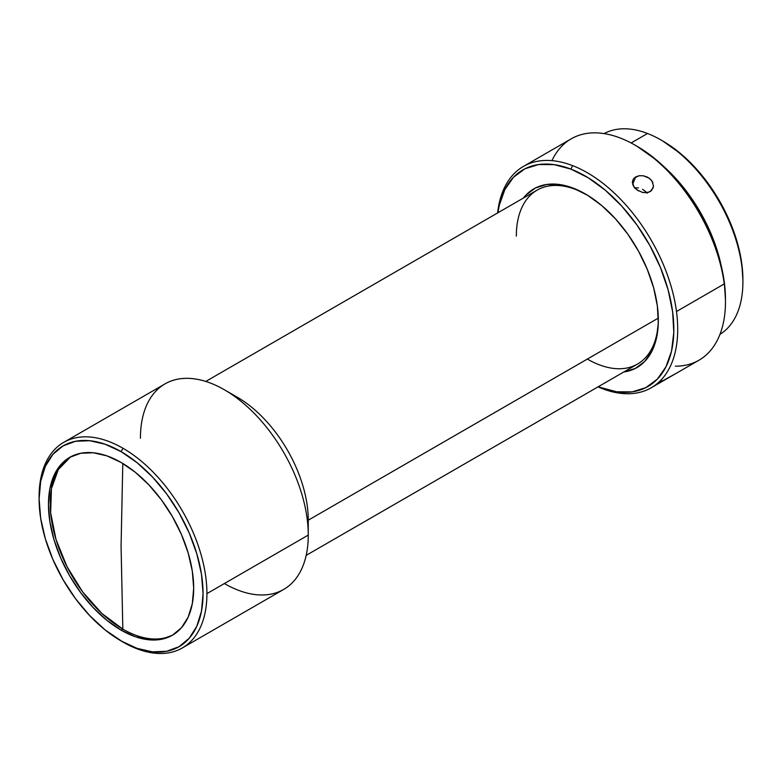 <?xml version="1.0" encoding="UTF-8"?>
<svg xmlns="http://www.w3.org/2000/svg" width="782" height="782" viewBox="0 0 782 782"><rect width="100%" height="100%" fill="white"/><g stroke="black" fill="none" stroke-linecap="round" stroke-linejoin="round"><path stroke-width="1.17" d="M122.833 629.119A102.696 59.295 -120 0 0 173.301 634.701A102.696 59.295 -120 0 1 122.833 629.119L121.073 630.136A102.696 59.295 60 0 1 53.987 539.639A102.696 59.295 60 0 1 69.725 457.343A102.696 59.295 60 0 1 121.073 462.436A102.696 59.295 60 0 1 188.169 552.933A102.696 59.295 60 0 1 172.421 635.219A102.696 59.295 60 0 1 121.073 630.136L122.833 629.119L121.073 546.286L122.833 629.119A102.696 59.295 -120 0 1 55.991 539.424A102.696 59.295 -120 0 1 70.615 456.854L58.288 469.581L51.436 488.74L50.644 512.699L55.981 539.424L66.998 566.637L82.755 592.042L101.904 613.479L122.833 629.119M122.794 463.443L121.073 546.286L122.794 463.443M651.24 387.764L699 360.189A127.798 73.782 -120 0 0 724.259 283.925A127.798 73.782 -120 0 0 620.331 138.043A127.798 73.782 60 0 1 635.101 145.169A127.798 73.782 60 0 1 724.259 283.925L676.489 311.51A127.798 73.782 60 0 1 651.24 387.764A127.798 73.782 60 0 1 602.111 388.566L599.853 387.295L616.597 391.772L632.139 391.88L645.893 387.618L657.31 379.153L665.971 366.817L671.533 351.069L673.791 332.516L672.647 311.891L668.151 289.956L660.467 267.581L649.91 245.607L636.871 224.884L621.856 206.223L605.434 190.319L588.24 177.788L570.948 169.127A125.061 72.208 60 0 0 497.919 212.763L499.268 205.353L504.83 189.606L513.491 177.26L524.918 168.795L538.661 164.543L554.203 164.65L570.948 169.127L572.571 165.618A127.798 73.782 -120 0 0 497.606 212.948A127.798 73.782 60 0 1 523.441 166.41A127.798 73.782 60 0 1 572.571 165.618L570.948 169.127A125.061 72.208 60 0 1 672.647 311.891A125.061 72.208 60 0 1 599.853 387.295L602.111 388.566A127.798 73.782 -120 0 0 676.489 311.51A127.798 73.782 -120 0 0 572.571 165.618A127.798 73.782 60 0 1 676.489 311.51L724.259 283.925A127.798 73.782 60 0 1 725.471 301.686A127.798 73.782 60 0 1 675.374 366.181M587.341 359.075A100.419 57.976 -120 0 0 658.336 319.193A100.419 57.976 -120 0 1 637.545 364.05L306.182 555.357M657.359 305.987A103.156 59.559 60 0 1 658.336 320.317A103.156 59.559 60 0 1 623.801 371.988L635.297 368.449L644.71 361.47L651.856 351.294L656.45 338.303L658.307 323.005L657.359 305.987L653.654 287.903L647.32 269.438L638.611 251.315L627.858 234.229L615.463 218.833L601.925 205.715L587.741 195.383L573.48 188.237L559.668 184.542L546.853 184.454L535.514 187.963L526.091 194.943L523.383 198.061A103.156 59.559 60 0 1 585.405 193.985A103.156 59.559 60 0 1 657.359 305.987M725.471 301.686L725.471 299.447A125.061 72.208 -120 0 0 637.037 146.283A125.061 72.208 -120 0 0 636.079 145.735M551.955 160.642A127.798 73.782 60 0 1 620.331 138.043A127.798 73.782 -120 0 0 571.202 138.834L523.441 166.41M634.27 177.934L639.177 175.735L643.303 175.774L649.187 178.169L652.012 181.033L653.547 186.136L651.514 190.573L648.483 192.323L642.589 192.46L636.812 189.801L633.987 186.937L632.345 182.098L633.244 179.156L635.639 176.928L639.177 175.735L643.303 175.774L647.379 177.084L650.751 179.508L652.921 182.695M653.253 187.788L650.135 191.59L646.636 192.704L642.442 192.431M647.525 133.487L631.113 142.959L647.525 133.487A115.931 66.929 60 0 1 660.927 139.949A115.931 66.929 60 0 1 742.9 281.931A115.931 66.929 60 0 1 719.968 334.354A115.931 66.929 -120 0 0 733.477 232.43A115.931 66.929 -120 0 0 647.525 133.487A115.931 66.929 -120 0 0 604.066 133.595A115.931 66.929 60 0 1 647.525 133.487M721.033 264.932L718.912 256.31L711.796 235.558L702.001 215.187L689.919 195.989L675.99 178.677L664.739 167.407A115.931 66.929 60 0 1 721.024 264.903M742.9 281.931L742.9 279.702A113.195 65.356 -120 0 0 662.862 141.063A113.195 65.356 -120 0 0 661.895 140.516M140.437 438.213A118.669 68.513 60 0 1 224.356 389.759L237.269 397.217L236.399 397.715L237.269 397.217A100.419 57.976 -120 0 1 308.264 520.196L658.317 318.098L308.264 520.196L308.264 535.103L308.264 520.196A100.419 57.976 60 0 0 231.081 393.952M516.335 236.096A100.419 57.976 -120 0 1 586.383 194.562A100.419 57.976 -120 0 0 537.126 190.134L205.774 381.44M224.356 389.759A118.669 68.513 60 0 1 308.264 535.103A118.669 68.513 -120 0 0 256.467 415.682A118.669 68.513 -120 0 0 165.022 383.884L63.674 442.397A118.669 68.513 60 0 1 123.009 448.272A118.669 68.513 60 0 1 206.927 593.616L308.264 535.103L206.927 593.616A118.669 68.513 -120 0 0 123.009 448.272L121.073 451.625A115.931 66.929 60 0 1 203.056 593.616A115.931 66.929 60 0 1 121.073 640.947L123.009 642.061A118.669 68.513 -120 0 0 206.927 593.616A118.669 68.513 60 0 1 182.353 647.936A118.669 68.513 60 0 1 123.009 642.061L105.081 629.891L89.705 615.63L75.531 598.699L63.107 579.755L52.912 559.521L45.336 538.778L40.674 518.329L39.1 498.955L40.674 481.399L45.336 466.336L52.912 454.342L63.107 445.887L75.531 441.283L89.705 440.716L105.081 444.215L121.073 451.625L137.065 462.68L152.451 476.942L166.625 493.872L179.039 512.816L189.234 533.05L196.81 553.783L201.482 574.232L203.056 593.616L201.482 611.172L196.81 626.235L189.234 638.229L179.039 646.685L166.625 651.289L152.451 651.846L137.065 648.356L121.073 640.947A115.931 66.929 60 0 1 39.1 498.955A115.931 66.929 60 0 1 121.073 451.625L123.009 448.272A118.669 68.513 -120 0 0 39.1 496.717A118.669 68.513 60 0 1 63.674 442.397M632.667 184.337L635.639 176.928L632.667 184.337M638.444 187.915L634.329 187.797L638.444 187.915M642.491 189.273L645.864 191.707L642.491 189.273M646.734 192.695L647.125 193.232M659.118 381.968L663.693 380.267L676.909 372.926M632.374 182.89L633.244 179.156M638.601 190.945L635.258 188.442L633.039 185.305M121.073 630.136L135.247 636.704L148.863 639.793L161.424 639.295L172.421 635.219L181.453 627.731L188.169 617.106L192.304 603.763L193.692 588.211L192.304 571.046L188.169 552.933L181.453 534.556L172.421 516.638L161.424 499.854L148.863 484.86L135.247 472.22L121.073 462.436L106.909 455.867L93.283 452.768L80.732 453.267L69.725 457.343L60.693 464.84L53.987 475.466L49.852 488.809L48.455 504.361L49.852 521.526L53.987 539.639L60.693 558.006L69.725 575.933L80.732 592.707L93.283 607.712L106.909 620.341L121.073 630.136M182.353 647.936L283.69 589.433A118.669 68.513 -120 0 0 308.264 535.103A118.669 68.513 60 0 1 224.356 583.548M742.9 279.927L741.825 263.974L737.758 244.121L730.808 223.867L721.248 203.985L709.44 185.226L695.853 168.326L680.995 153.937L662.637 140.936M602.111 388.566A127.798 73.782 60 0 1 598.015 386.875A127.798 73.782 -120 0 0 602.111 388.566M599.853 387.295L598.338 386.689A125.061 72.208 60 0 0 599.853 387.295M725.471 299.702L724.279 282.077L719.782 260.142L712.109 237.767L701.552 215.793L688.512 195.07L673.488 176.409L657.076 160.505L636.792 146.136M635.101 145.169L637.037 146.283M660.927 139.949L662.862 141.063M39.1 496.717L39.1 498.955"/></g></svg>
